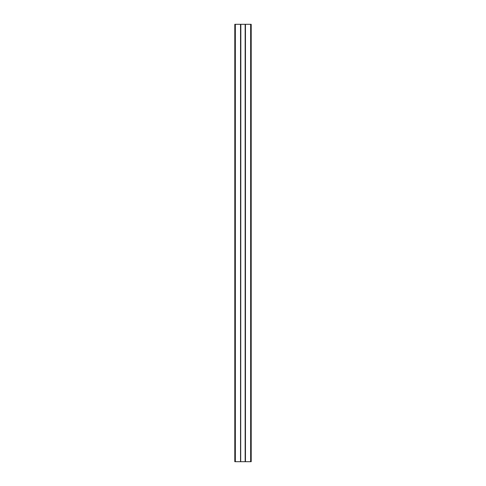 <?xml version="1.0" encoding="UTF-8"?>
<svg xmlns="http://www.w3.org/2000/svg" width="486" height="486" viewBox="0 0 486 486"><rect width="100%" height="100%" fill="white"/><g stroke="black" fill="none" stroke-linecap="round" stroke-linejoin="round"><path stroke-width="0.73" d="M234.799 24.3L234.799 461.7L240.704 461.7L240.704 24.3L234.799 24.3M250.655 24.3L250.655 461.7L251.201 461.7L251.201 24.3L240.704 24.3M240.843 24.3L240.704 461.7M245.157 24.3L245.157 461.7L240.843 461.7M245.296 24.3L245.157 461.7M250.655 461.7L245.296 461.7M235.346 24.3L235.346 461.7M240.54 24.3L240.54 461.7M245.46 24.3L245.46 461.7"/></g></svg>
